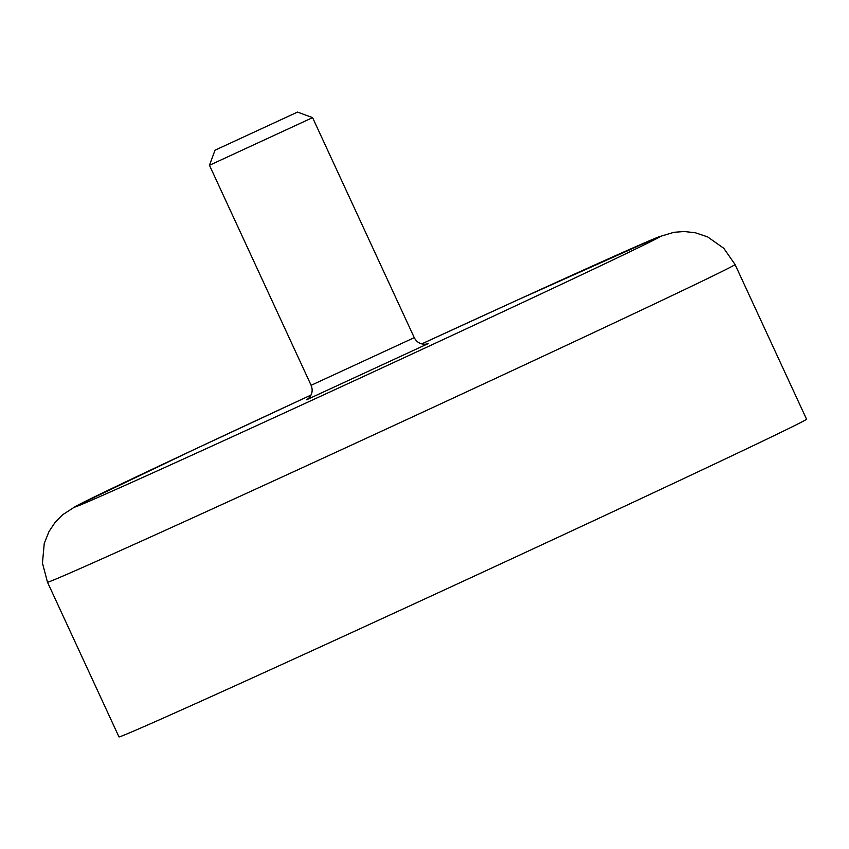 <?xml version="1.0" encoding="UTF-8"?>
<svg xmlns="http://www.w3.org/2000/svg" width="849" height="849" viewBox="0 0 849 849"><rect width="100%" height="100%" fill="white"/><g stroke="black" fill="none" stroke-linecap="round" stroke-linejoin="round"><path stroke-width="1.27" d="M215.009 150.209L297.511 112.089L215.009 150.209L209.459 165.29L312.591 117.64L414.259 337.658L311.116 385.308C313.058 390.169 312.23 394.488 308.665 398.266L306.659 399.783M735.064 264.506L806.55 419.204A378.718 3.067 155.2 0 1 758.115 443.327A378.718 3.067 155.2 0 1 372.138 623.187A378.718 3.067 155.2 0 1 118.977 736.911L47.491 582.212L42.45 563.099L44.254 543.424L49.051 531.421L55.281 522.156L62.571 514.802L76.06 506.068L192.946 450.119L311.021 395.05A321.909 2.6 155.2 0 0 116.398 486.318A321.909 2.6 155.2 0 0 217.896 443.358A321.909 2.6 155.2 0 0 618.507 257.268A321.909 2.6 155.2 0 0 517.009 300.228A321.909 2.6 155.2 0 0 421.751 343.887L517.264 300.111L658.559 236.913L673.957 232.297L684.283 231.512L695.373 232.775L707.631 236.903L723.783 248.279L735.064 264.506A378.718 3.067 155.2 0 1 686.639 288.628A378.718 3.067 155.2 0 1 300.652 468.489A378.718 3.067 155.2 0 1 47.491 582.212M427.949 343.718L306.871 399.667M297.511 112.089L312.591 117.64M209.459 165.29L311.116 385.308M414.259 337.658C416.71 342.274 420.531 344.45 425.72 344.185L428.172 343.643"/></g></svg>
